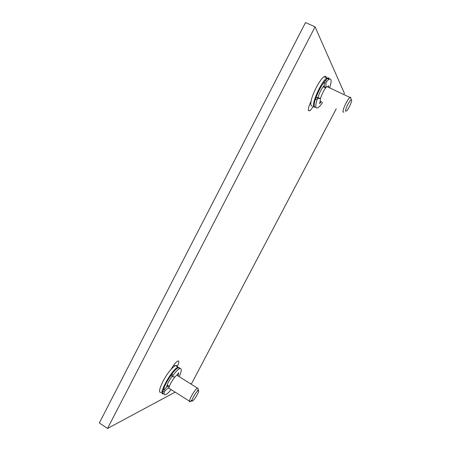 <?xml version="1.0" encoding="UTF-8"?>
<svg xmlns="http://www.w3.org/2000/svg" width="451" height="451" viewBox="0 0 451 451"><rect width="100%" height="100%" fill="white"/><g stroke="black" fill="none" stroke-linecap="round" stroke-linejoin="round"><path stroke-width="0.68" d="M343.938 94.197L344.395 93.334L315.063 26.84L305.519 22.55L99.333 422.959L107.547 428.45L175.163 392.133M190.688 383.801L191.827 383.187L336.243 108.815M315.063 26.84L107.547 428.45M326.462 77.854L326.214 76.941C325.825 76.185 325.12 76.123 324.106 76.749C320.204 78.869 312.504 93.289 311.128 101.03C310.671 103.369 310.694 104.925 311.201 105.686L312.103 106.12M313.095 106.599C311.759 108.781 310.609 110.185 309.634 110.811C307.509 111.217 308.005 107.958 311.128 101.03M177.192 366.64C177.074 365.631 176.533 365.299 175.569 365.631L175.394 365.699C174.266 366.201 172.818 367.435 171.047 369.414C163.431 377.707 156.255 394.411 161.17 392.207M171.047 369.414C173.674 364.831 175.963 362.006 177.925 360.952C179.38 360.715 179.148 362.621 177.232 366.669M329.202 79.15L328.717 77.876L326.879 78.051C321.484 80.938 311.083 104.344 313.919 107L315.226 107.332M324.168 86.936L324.292 85.498M323.39 86.891L323.311 86.575M328.165 87.173L328.04 86.699L327.026 86.631C324.354 88.075 319.082 99.784 320.424 101.238L320.909 101.469M327.026 86.631L349.937 97.444C347.473 99.006 342.01 110.754 343.098 112.096L343.961 112.068M350.878 97.579L350.388 97.207L349.937 97.444M345.658 111.205C344.767 110.033 349.739 99.863 351.267 99.756L351.611 99.93C352.27 101.035 348.781 108.798 346.734 110.805L345.658 111.205M320.39 99.169L320.357 98.374L317.966 97.625C319.477 92.528 321.591 88.481 324.314 85.476L324.342 86.925L325.915 87.669M321.473 101.74L319.511 103.595L320.328 101.013M327.962 86.581L328.616 85.673L328.576 86.953M317.966 97.625L316.314 97.653L315.875 98.093C318.164 91.626 321.033 86.135 324.478 81.625L327.234 78.587L328.864 79.348L326.693 81.377L325.887 83.221L325.949 87.629M325.887 83.221L324.252 82.454L324.478 81.625M324.252 82.454L324.314 85.476M320.357 98.374L317.854 98.459L316.968 99.975C315.125 106.38 315.463 108.956 317.983 107.716C319.291 106.864 320.858 105.066 322.674 102.315M329.782 87.522C331.829 80.814 331.519 78.085 328.864 79.348M316.968 99.975L315.35 99.197L315.875 98.093M315.35 99.197C313.631 105.117 313.823 107.783 315.92 107.203M329.382 79.066C329.067 78.051 328.351 77.893 327.234 78.587M328.768 78.942L327.674 78.79M179.577 367.824L177.863 367.238C171.775 369.307 157.258 396.029 163.414 393.83M167.789 385.396L166.757 386.248M177.824 375.751L176.916 375.317C173.742 376.54 166.436 390.211 169.756 388.706L190.13 401.615L192.182 399.693M177.04 375.266L197.38 388.119C194.466 389.534 187.069 403.312 190.13 401.615M197.499 388.063L197.916 387.984L198.124 388.931M197.871 389.906L197.391 391.164M198.062 390.611L198.474 390.504C199.77 390.56 195.227 398.915 192.938 400.685L192.628 400.911C189.961 402.743 195.734 391.801 198.062 390.611M176.674 375.446L178.652 372.695L178.196 375.987M179.65 368.546L179.588 367.869M179.261 368.304L178.912 368.084M169.102 387.167L165.291 390.436L164.282 392.077L162.828 391.152L163.262 390.222L166.65 387.116C167.107 384.134 169.046 380.43 172.451 376.01L171.087 375.632L171.121 375.181C167.107 380.875 164.485 385.887 163.262 390.222M162.828 391.152C162.45 393.272 162.896 394.135 164.164 393.757M179.848 368.568L178.303 367.706C176.674 368.388 174.469 370.542 171.696 374.178L173.161 375.091L172.553 376.546L174.554 377.104L175.636 376.292M171.814 374.245L171.121 375.181M169.215 386.738L167.998 385.966L166.65 387.116M168.646 385.938L168.11 386.039M172.868 375.531L172.451 376.01M164.282 392.077C163.899 394.213 164.344 395.07 165.63 394.659C167.005 394.112 168.849 392.426 171.155 389.596M179.21 376.624C181.781 370.795 181.962 368.123 179.746 368.608C178.128 369.29 175.929 371.455 173.161 375.091M310.288 102.805L310.829 103.07M317.938 98.431L316.314 97.653M326.693 81.377L325.058 80.611M173.72 365.175L174.932 365.93M165.291 390.436L163.837 389.512M324.106 76.749L326.879 78.051M309.634 110.811L308.321 110.174M323.153 86.778L325.667 87.968M351.267 99.756L350.388 97.207M317.854 98.459L316.23 97.681M167.135 384.985L169.334 386.372M198.474 390.504L197.916 387.984M192.036 400.9L190.722 401.215M175.569 365.631L178.032 367.165M178.303 367.706L179.746 368.608"/></g></svg>
